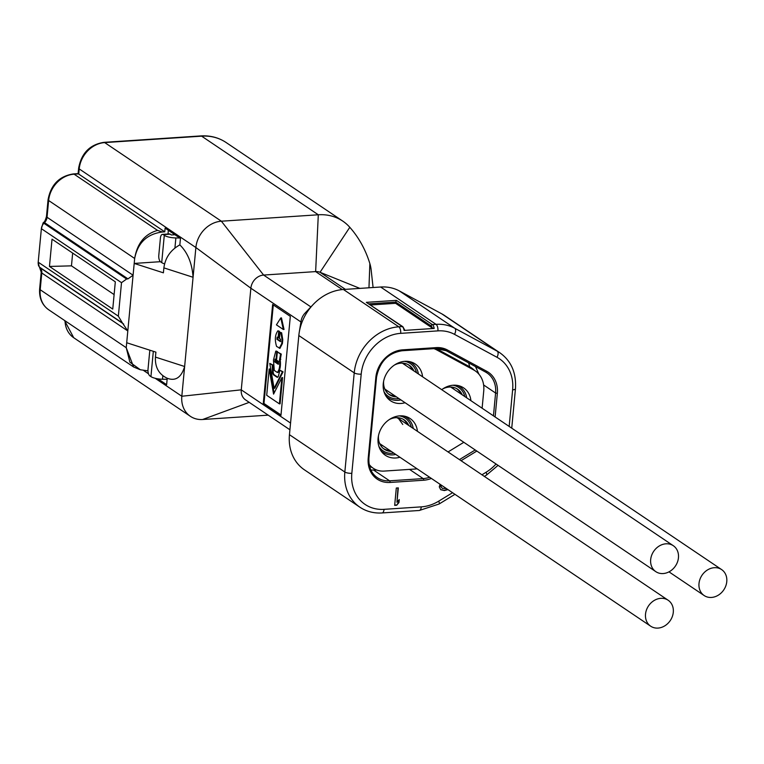 <?xml version="1.0" encoding="UTF-8"?>
<svg xmlns="http://www.w3.org/2000/svg" width="764" height="764" viewBox="0 0 764 764"><rect width="100%" height="100%" fill="white"/><g stroke="black" fill="none" stroke-linecap="round" stroke-linejoin="round"><path stroke-width="1.15" d="M408.778 425.481A17.725 14.86 124 0 0 404.137 419.837A17.725 14.86 124 0 0 395.828 417.688A17.725 14.86 124 0 0 389.334 419.551M378.495 435.633A17.725 14.86 124 0 0 384.33 449.251A17.725 14.86 124 0 0 391.292 451.428M396.449 396.898A17.725 14.86 -56 0 1 389.478 394.721A17.725 14.86 -56 0 1 383.652 381.102M394.482 365.02A17.725 14.86 -56 0 1 400.976 363.158A17.725 14.86 -56 0 1 409.294 365.307A17.725 14.86 -56 0 1 413.926 370.951M462.258 394.835A17.725 14.86 124 0 0 457.617 389.201A17.725 14.86 124 0 0 449.308 387.042A17.725 14.86 124 0 0 442.814 388.905M665.969 543.806A15.643 13.112 -56 0 1 673.304 545.706A15.643 13.112 -56 0 1 677.477 562.017A15.643 13.112 -56 0 1 663.152 573.554A15.643 13.112 -56 0 1 655.818 571.653A15.643 13.112 -56 0 1 651.644 555.332A15.643 13.112 -56 0 1 665.969 543.806M660.812 598.336A15.643 13.112 -56 0 1 668.147 600.237A15.643 13.112 -56 0 1 672.32 616.548A15.643 13.112 -56 0 1 658.005 628.084A15.643 13.112 -56 0 1 650.661 626.184A15.643 13.112 -56 0 1 646.497 609.863A15.643 13.112 -56 0 1 660.812 598.336M714.292 567.7A15.643 13.112 -56 0 1 721.627 569.591A15.643 13.112 -56 0 1 725.8 585.912A15.643 13.112 -56 0 1 711.485 597.438A15.643 13.112 -56 0 1 704.15 595.538A15.643 13.112 -56 0 1 699.977 579.227A15.643 13.112 -56 0 1 714.292 567.7M399.944 457.254A22.166 18.584 -56 0 1 395.781 457.989A22.166 18.584 -56 0 1 381.847 452.03A22.166 18.584 -56 0 1 380.596 429.569A22.166 18.584 -56 0 1 399.763 415.855A22.166 18.584 -56 0 1 405.789 416.495A22.166 18.584 -56 0 1 417.421 431.307M482.113 408.215L483.746 390.929A26.072 21.86 124 0 0 475.17 370.846A26.072 21.86 124 0 0 473.661 369.929L436.655 349.864A26.072 21.86 124 0 0 433.885 348.651M463.834 442.299L448.057 451.944M369.146 464.378A23.464 19.673 -56 0 0 373.185 468.227A23.464 19.673 -56 0 0 384.197 471.082L414.881 469.039A26.072 21.86 124 0 0 417.068 468.79M405.092 402.723A22.166 18.584 -56 0 1 400.928 403.468A22.166 18.584 -56 0 1 387.004 397.5A22.166 18.584 -56 0 1 385.753 375.038A22.166 18.584 -56 0 1 404.91 361.324A22.166 18.584 -56 0 1 410.946 361.964A22.166 18.584 -56 0 1 422.578 376.776M441.726 389.678A22.166 18.584 -56 0 1 453.243 385.218A22.166 18.584 -56 0 1 459.269 385.858A22.166 18.584 -56 0 1 470.911 400.661M478.942 374.217L475.485 366.596M376.709 470.032L370.912 470.051M396.306 488.024L394.673 505.367L396.697 505.233L398.961 502.521L399.238 499.56L396.974 502.282L398.331 487.89L396.306 488.024M440.064 484.29L439.29 486.859L440.704 489.705L444.304 490.564L448 489.629M446.233 488.444L442.49 488.482L440.981 486.744L441.468 485.236M441.821 313.861L497.211 351.182L454.742 328.253A45.63 38.257 124 0 0 436.034 324.337L432.357 324.585L396.411 300.357L366.338 302.353L402.284 326.572L398.808 326.811L343.418 289.489L380.644 287.016A45.63 38.257 -56 0 1 399.352 290.931L441.821 313.861A45.63 38.257 -56 0 1 444.505 315.484L499.895 352.806A45.63 38.257 124 0 0 497.211 351.182A5.214 2.836 118.4 0 1 496.963 357.275L454.494 334.346A40.416 33.883 124 0 0 437.925 330.879L400.699 333.352A40.416 33.883 124 0 0 361.2 374.15L351.832 473.298A40.416 33.883 124 0 0 384.063 509.34L421.289 506.866A40.416 33.883 124 0 0 438.727 501.146L452.565 492.704M370.597 304.97L395.609 303.318L432.29 328.023L434.172 328.434L404.089 330.43L404.519 329.867L404.089 330.43A5.214 2.387 86.2 0 0 402.284 326.572A1.308 1.089 124 0 1 402.895 326.734L404.739 330.115M366.338 302.353L402.895 326.734M396.411 300.357L395.733 302.076L431.087 325.894A1.308 1.089 124 0 1 432.357 324.585A5.214 2.387 -93.8 0 1 434.172 328.434M395.609 303.318L395.733 302.076L368.936 303.852M343.418 289.489A45.63 38.257 124 0 0 313.192 304.502A45.63 38.257 124 0 0 299.202 332.588A45.63 38.257 124 0 0 298.829 335.549L354.219 372.87A5.214 1.547 5.4 0 0 361.2 374.15M400.699 333.352A5.214 2.387 -93.8 0 0 398.808 326.811A45.63 38.257 124 0 0 354.219 372.87L344.841 472.018A45.63 38.257 124 0 0 359.844 507.172L304.454 469.85A45.63 38.257 -56 0 1 289.451 434.697L298.829 335.549M313.192 304.502L305.056 313.097A13.036 10.925 124 0 0 301.064 321.119A13.036 10.925 124 0 0 301.026 321.338M289.919 429.779L245.54 399.887A13.036 10.925 -56 0 1 241.262 389.841L250.869 288.219A13.036 10.925 -56 0 1 263.609 275.059L315.637 271.602L318.301 214.779L221.369 221.207L104.687 142.591A5.214 2.387 -93.8 0 0 103.875 142.352C89.827 144.597 81.423 153.182 78.644 168.118L78.119 173.619M310.9 306.918L263.609 275.059L221.369 221.207A26.072 21.86 -56 0 0 195.88 247.526L184.64 366.5C181.335 377.492 175.529 381.408 167.23 378.247C158.864 374.322 154.93 367.274 155.436 357.103L155.904 352.147L126.7 342.74L127.808 330.955L134.197 263.427L163.4 272.824L163.868 267.868C165.301 257.64 170.62 249.971 179.836 244.881L180.447 238.444L165.119 228.121L164.776 231.836L78.119 173.676M342.31 289.575L315.637 271.602A13.036 10.925 -56 0 1 320.049 272.28L349.807 227.3A52.143 43.72 124 0 0 342.759 221.102A52.143 43.72 124 0 0 318.301 214.779L201.629 136.164A5.214 2.387 -93.8 0 0 200.817 135.916C210.243 135.371 218.657 137.558 226.077 142.496A52.143 43.72 124 0 0 201.629 136.164L104.687 142.591A26.072 21.86 124 0 0 79.208 168.92L195.88 247.526L250.869 288.219L300.93 321.95M157.947 378.849L166.619 384.684L167.23 378.247M155.436 357.103L184.64 366.5L181.822 396.249L155.178 378.295M249.217 402.361L202.622 419.503A26.072 21.86 -56 0 1 190.398 416.332A26.072 21.86 -56 0 1 181.822 396.249L241.262 389.841L290.549 423.055M179.836 244.881C187.705 252.617 192.117 263.418 193.072 277.275L163.868 267.868M39.031 265.767L38.2 262.176L41.371 228.675L43.08 222.954A5.214 0.592 44.1 0 1 43.901 223.279L44.513 222.639A7.821 6.561 124 0 0 47.043 217.253L48.629 200.502L134.665 258.471C137.205 243.334 144.835 233.985 157.556 230.403L162.493 231.989L164.776 231.836M160.411 261.689L134.197 263.427L134.665 258.471C137.778 242.751 147.051 233.927 162.493 231.989M168.367 230.308L168.013 234.023M173.667 233.88L173.581 234.825M147.968 370.855L140.318 369.738L129.899 362.203L126.232 347.696L126.7 342.74M139.946 369.614L133.614 366.997L126.232 347.696L40.196 289.737A5.214 1.547 -174.6 0 1 39.633 288.935C39.088 298.151 42.135 305.113 48.762 309.821L133.624 366.997M123.682 324.079L40.244 267.858A5.214 2.779 138.2 0 1 39.957 267.61A5.214 2.779 138.2 0 1 39.747 267.304L122.469 323.038L127.808 330.955L41.781 272.987L40.196 289.737A26.072 21.86 124 0 0 48.762 309.821M122.469 323.038L118.344 316.172L38.2 262.176A7.821 6.561 124 0 0 39.738 267.295L40.244 267.858A7.821 6.561 -56 0 1 41.781 272.987A5.214 1.547 -174.6 0 1 41.218 272.185L39.633 288.935M121.505 282.67L126.623 279.022L43.901 223.279A7.821 6.561 -56 0 0 41.371 228.675L121.505 282.67L118.344 316.172M49.459 266.445L52.028 239.18L115.316 281.821L112.747 309.086L49.459 266.445L71.463 265.853L72.666 253.075M43.09 222.945L43.71 222.305C44.56 221.98 45.487 220.032 46.48 216.451A5.214 1.547 5.4 0 0 47.043 217.253L133.079 275.221L127.96 278.87L126.623 279.022M71.463 265.853L114.113 294.589M272.643 304.473L263.274 403.535L280.951 415.444L290.32 316.382L272.643 304.473M280.77 317.939L283.339 329.504L276.434 324.853L280.77 317.939L281.467 317.891L284.036 329.456L283.339 329.504M280.073 348.279L276.578 346.455C274.591 339.856 275.04 334.632 277.915 330.793L278.717 331.328L278.096 337.831L277.131 337.182L276.931 339.283L280.378 341.603L280.598 339.264L279.452 338.5L280.044 332.225L281.639 332.789L282.776 339.722L282.413 343.561L279.977 348.241M279.29 348.288L281.715 343.609L282.078 339.77L280.951 332.837M276.138 351.192L276.788 351.593L276.005 359.863L274.964 359.166L274.725 361.897L278.239 364.266L278.526 361.362L277.475 360.656L277.322 362.308L276.425 361.697L277.342 351.937L280.579 354.114L279.528 359.844L280.226 359.796C280.875 365.746 280.14 369.948 278.01 372.431L277.322 372.469C279.443 369.996 280.178 365.784 279.528 359.844M275.775 351.115L273.464 360.045L274.286 370.425L277.322 372.469M278.449 375.926L279.891 370.206L282.384 371.877L274.104 388.293L269.768 363.387L272.232 365.039L272.481 371.906A3.056 1.394 -93.8 0 0 273.608 374.914L276.921 377.149A3.056 1.394 -93.8 0 0 277.399 377.292A3.056 1.394 -93.8 0 0 278.449 375.926M273.569 394.119L281.887 377.626L279.404 403.86L266.703 395.294L269.186 369.012L273.569 394.119M345.385 289.355L320.049 272.28L359.901 288.391M368.964 287.789L369.862 263.609A126.289 105.881 124 0 0 349.807 227.3M371.285 271.201A39.107 32.785 124 0 0 371.247 270.752A39.107 32.785 124 0 0 369.862 263.609M164.547 263.876A10.429 3.094 -174.6 0 1 161.71 262.596L160.669 261.899A5.214 2.387 -93.8 0 1 158.788 255.357L160.421 238.005A5.214 2.387 -93.8 0 1 162.436 234.386L169.379 233.927A5.214 2.387 86.2 0 1 170.191 234.176L171.375 234.968L174.937 234.729M161.71 262.596L164.289 235.331L163.248 234.634A5.214 2.387 -93.8 0 0 162.436 234.386M150.002 350.246A5.214 2.387 -93.8 0 0 149.648 352.023L148.006 369.375A5.214 2.387 -93.8 0 0 149.897 375.917L150.928 376.614L153.325 351.316M167.125 379.307L162.512 379.231A10.429 3.094 -174.6 0 1 150.928 376.614M164.289 235.331A10.429 3.094 5.4 0 0 175.873 237.948L179.807 238.015M202.622 419.503L268.202 415.148M273.292 304.912L263.972 403.488L280.999 414.967M263.274 403.535L263.972 403.488M277.915 330.793L279.404 331.28L278.793 337.783L278.096 337.831M280.044 332.225L281.639 332.789M277.829 337.134L277.628 339.235L280.713 341.317M277.342 351.937L281.267 354.076L280.226 359.796M278.125 361.095L278.02 362.26L277.322 362.308M275.661 359.118L275.412 361.849L278.583 363.979M276.472 351.068L277.447 351.937M269.768 363.387L272.92 365.001L273.178 371.858A3.056 1.394 -93.8 0 0 274.305 374.866L277.618 377.101A3.056 1.394 -93.8 0 0 277.743 377.177M279.891 370.206L283.072 371.839L274.801 388.255L274.104 388.293M269.186 369.012L269.883 368.964L274.095 393.078M281.887 377.626L282.584 377.578L280.101 403.812L279.404 403.86M278.717 331.328L279.404 331.28M281.715 343.609L282.413 343.561M282.078 339.77L282.776 339.722M276.931 339.283L277.628 339.235M280.579 354.114L281.267 354.076M274.725 361.897L275.412 361.849M276.005 359.863L276.597 359.825M276.788 351.593L277.485 351.545M280.082 359.386L280.77 359.338M272.232 365.039L272.92 365.001M282.384 371.877L283.072 371.839M396.974 502.282L397.958 487.909M398.961 502.521L398.818 500.076M396.697 505.233L398.607 502.282M394.692 505.109L396.344 504.994M442.49 488.482L440.627 486.506L441.114 484.997M440.608 489.59L443.951 490.326L447.647 489.39M399.333 415.893A19.749 16.56 -56 0 1 411.357 427.219M393.88 453.167A19.749 16.56 -56 0 1 392.457 453.319A19.749 16.56 -56 0 1 378.858 446.281M404.49 361.362A19.749 16.56 -56 0 1 416.514 372.689M399.037 398.636A19.749 16.56 -56 0 1 397.614 398.789A19.749 16.56 -56 0 1 384.015 391.751M452.823 385.247A19.749 16.56 -56 0 1 464.846 396.583M383.748 448.831A17.725 14.86 124 0 0 390.118 450.636M403.535 419.455A17.725 14.86 -56 0 1 407.594 424.688M403.01 419.159A17.668 14.812 -56 0 1 407.317 424.498M383.27 448.449A17.668 14.812 124 0 0 389.831 450.445M379.632 443.483A15.843 13.284 124 0 0 383.356 446.081M397.032 417.66A15.843 13.284 -56 0 1 400.833 420.133M405.99 365.603A15.843 13.284 124 0 0 402.189 363.129M388.504 391.55A15.843 13.284 -56 0 1 384.789 388.952M394.988 395.914A17.668 14.812 -56 0 1 388.427 393.918M412.464 369.967A17.668 14.812 124 0 0 408.167 364.629M412.751 370.158A17.725 14.86 124 0 0 408.692 364.934M395.265 396.105A17.725 14.86 -56 0 1 388.905 394.3M454.322 389.487A15.843 13.284 124 0 0 450.512 387.014M460.797 393.852A17.668 14.812 124 0 0 456.49 388.523M461.074 394.043A17.725 14.86 124 0 0 457.025 388.819M404.003 416.084A21.039 17.639 -56 0 1 413.248 428.489M395.762 454.437A21.039 17.639 -56 0 1 392.83 454.876A21.039 17.639 -56 0 1 380.787 450.531M409.16 361.553A21.039 17.639 -56 0 1 418.405 373.959M400.919 399.906A21.039 17.639 -56 0 1 397.987 400.346A21.039 17.639 -56 0 1 385.944 396M457.483 385.438A21.039 17.639 -56 0 1 466.728 397.853M402.275 350.666L435.48 348.47A1.308 0.592 86.2 0 0 435.681 348.527A1.308 0.592 86.2 0 0 436.187 347.62A27.38 22.949 -56 0 1 447.437 349.988L486.763 371.304A27.38 22.949 -56 0 1 497.345 393.355L495.11 416.972M373.185 468.227L369.833 465.964A23.464 19.673 -56 0 1 369.404 465.668M475.17 370.846L471.818 368.582A26.072 21.86 124 0 0 470.309 367.665A3.915 2.12 118.5 0 1 469.726 366.787L436.005 348.508M474.234 370.206A26.473 22.194 124 0 0 469.726 366.787L468.628 362.881M435.079 348.565L473.661 369.929M436.655 349.864L434.754 348.585M486.763 371.304A1.308 0.707 118.5 0 1 485.551 372.049A1.308 0.707 118.5 0 1 485.522 372.03L446.262 350.752M493.449 415.855L495.597 393.04L483.622 384.961M459.431 459.613L475.208 449.967M368.754 457.942A26.072 21.86 124 0 0 377.359 477.662A26.072 21.86 124 0 0 389.583 480.823L423.18 478.598L409.523 469.402M368.783 457.569L368.219 458.047A27.38 22.949 -56 0 0 390.051 482.456A1.308 0.592 -93.8 0 0 389.583 480.823L373.777 470.175M376.337 469.889L375.697 470.099M372.087 467.482A23.865 20.007 -56 0 1 369.537 466.231M390.051 482.456L423.648 480.231A1.308 0.592 86.2 0 0 423.18 478.598A26.072 21.86 124 0 0 429.597 477.233M431.364 478.426A27.38 22.949 -56 0 1 423.648 480.231M476.832 451.056L461.055 460.702M487.031 372.947A26.072 21.86 124 0 0 485.589 372.068L487.031 372.947A26.072 21.86 124 0 1 495.597 393.04L497.345 393.355M435.872 348.441A26.072 21.86 124 0 1 446.195 350.714A1.308 0.707 -61.5 0 0 446.224 350.733A1.308 0.707 -61.5 0 0 447.437 349.988M436.187 347.62L402.59 349.855A1.308 0.592 -93.8 0 1 402.084 350.752L435.681 348.527L446.224 350.733L485.551 372.049M401.883 350.695A1.308 0.592 -93.8 0 0 402.084 350.752C388.093 353.006 379.584 361.821 376.537 377.215L376.404 377.015M377.359 477.662C371.285 473.508 368.477 466.871 368.926 457.77L376.537 377.215L375.831 377.492A27.38 22.949 -56 0 1 402.59 349.855M375.831 377.492L368.219 458.047M496.963 357.275A40.416 33.883 124 0 1 512.625 389.85L509.168 426.446M481.95 474.788L486.095 472.257A40.416 33.883 124 0 0 496.056 464.006M512.625 389.85A5.214 1.547 5.4 0 0 515.461 388.752L511.737 428.174M454.494 334.346A5.214 2.836 -61.6 0 0 454.742 328.253L399.352 290.931M380.644 287.016L436.034 324.337A5.214 2.387 86.2 0 1 437.925 330.879M432.29 328.023A3.915 1.786 -93.8 0 0 431.087 325.894M351.832 473.298A5.214 1.547 -174.6 0 1 344.841 472.018L289.451 434.697M359.844 507.172C366.357 511.508 373.758 513.437 382.048 512.95A5.214 2.387 -93.8 0 0 384.063 509.34M421.289 506.866A5.214 2.387 86.2 0 1 419.274 510.486L382.048 512.95M454.962 494.327L439.08 504.011A5.214 1.366 -121.4 0 0 438.727 501.146M486.095 472.257A5.214 1.366 58.6 0 1 486.448 475.122L484.357 476.402M46.48 216.451L48.065 199.7A5.214 1.547 5.4 0 0 48.629 200.502A26.072 21.86 -56 0 1 74.108 174.182L78.74 173.877L79.208 168.92A5.214 1.547 -174.6 0 1 78.644 168.118M148.512 373.806L143.708 370.559M65.035 320.784A26.072 21.86 124 0 0 73.716 337.726L190.398 416.332M39.738 267.295A5.214 2.779 138.2 0 1 39.451 267.047L41.218 272.185M43.71 222.305A5.214 0.592 44.1 0 1 44.513 222.639L127.96 278.87M48.065 199.7C50.844 184.773 59.248 176.178 73.296 173.934A5.214 2.387 86.2 0 1 74.108 174.182L157.556 230.403M163.248 234.634L170.191 234.176M162.512 379.231L162.856 375.601M174.908 248.147L175.873 237.948M276.921 377.149L277.618 377.101M273.608 374.914L274.305 374.866M272.481 371.906L273.178 371.858M402.762 424.469L398.56 418.596L396.812 417.66M673.304 545.706L402.532 363.272M655.818 571.653L385.046 389.22M668.147 600.237L398.56 418.596M650.661 626.184L379.899 443.75M721.627 569.591L450.865 387.157M704.15 595.538L668.987 571.854M515.461 388.752C516.454 372.937 511.269 360.952 499.895 352.806M439.08 504.011L419.274 510.486M498.061 465.362L486.448 475.122M301.064 321.119L299.392 331.423M226.077 142.496L342.759 221.102M200.817 135.916L103.875 142.352M64.491 320.422L73.716 337.726M38.429 265.557L39.451 267.047M73.296 173.934L78.186 173.609M373.09 287.522L371.237 270.752"/></g></svg>
